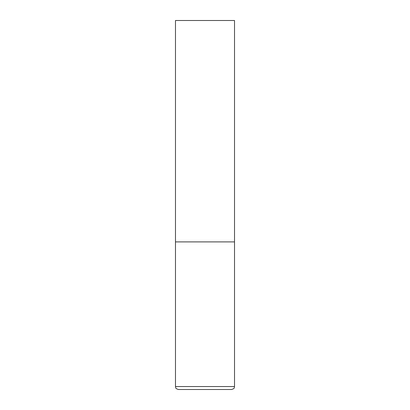 <?xml version="1.0" encoding="UTF-8"?>
<svg xmlns="http://www.w3.org/2000/svg" width="410" height="410" viewBox="0 0 410 410"><rect width="100%" height="100%" fill="white"/><g stroke="black" fill="none" stroke-linecap="round" stroke-linejoin="round"><path stroke-width="0.61" d="M175.48 386.548L234.52 386.548L234.52 241.9L175.48 241.9L234.52 241.9L234.52 20.5L175.48 20.5L175.48 386.548L175.782 387.845C175.588 388.285 176.474 388.834 178.432 389.5L205 389.5L178.432 389.5M234.52 386.548L234.218 387.845C234.412 388.285 233.526 388.834 231.568 389.5L205 389.5"/></g></svg>
